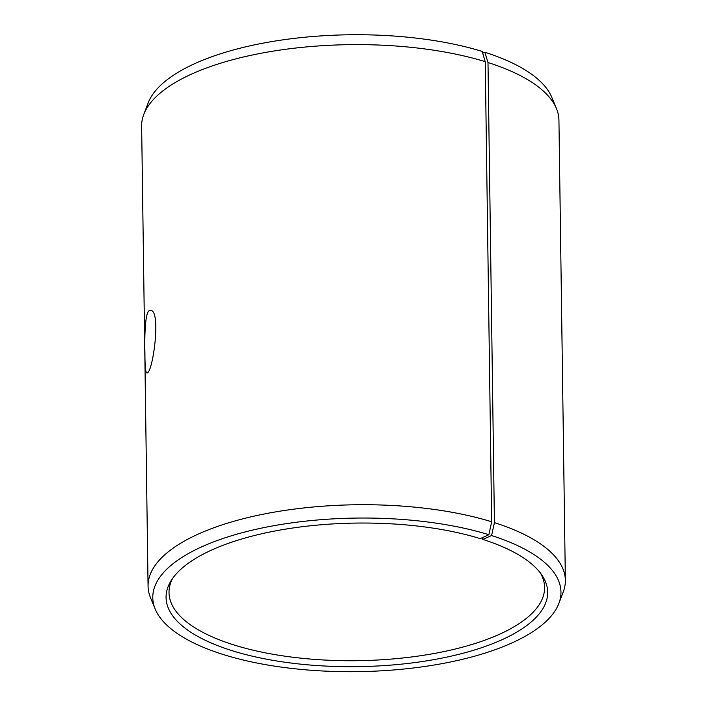 <?xml version="1.0" encoding="UTF-8"?>
<svg xmlns="http://www.w3.org/2000/svg" width="707" height="707" viewBox="0 0 707 707"><rect width="100%" height="100%" fill="white"/><g stroke="black" fill="none" stroke-linecap="round" stroke-linejoin="round"><path stroke-width="1.06" d="M172.694 578.317A187.806 70.656 179.2 0 0 169.017 592.652A187.806 70.656 179.2 0 0 357.795 660.683A187.806 70.656 179.2 0 0 544.593 587.411A187.806 70.656 179.2 0 0 540.519 573.183M481.988 537.85L482.801 539.414L491.577 535.553L494.423 522.632L487.998 62.525L484.825 52.247L482.678 53.202M491.577 535.553A204.111 76.789 179.2 0 1 558.884 603.398A204.111 76.789 179.2 0 1 357.945 671.65A204.111 76.789 179.2 0 1 155.178 609.027A204.111 76.789 179.2 0 1 257.145 529.057A204.111 76.789 179.2 0 1 488.882 534.713L480.283 538.628A190.819 71.787 179.2 0 0 171.156 580.624A190.819 71.787 179.2 0 0 357.875 666.648A190.819 71.787 179.2 0 0 542.119 575.445A190.819 71.787 179.2 0 0 482.801 539.414M488.882 534.713L491.665 521.766A208.671 78.504 179.2 0 0 268.527 513.167A208.671 78.504 179.2 0 0 148.063 586.183A208.671 78.504 179.2 0 0 150.511 597.751L155.178 609.027M558.884 603.398L563.232 591.989A208.671 78.504 179.2 0 0 565.361 580.35A208.671 78.504 179.2 0 0 494.423 522.632M491.665 521.766L485.241 61.668L482.13 51.408A204.111 76.789 179.2 0 0 277.807 40.617A204.111 76.789 179.2 0 0 148.117 103.036L143.768 114.446A208.671 78.504 179.2 0 0 141.639 126.076L148.063 586.183M565.361 580.35L558.937 120.252A208.671 78.504 179.2 0 0 556.489 108.675L551.822 97.398A204.111 76.789 179.2 0 0 484.825 52.247M485.241 61.668A208.671 78.504 179.2 0 0 276.357 50.63A208.671 78.504 179.2 0 0 143.768 114.446M556.489 108.675A208.671 78.504 179.2 0 0 487.998 62.525M144.935 353.42C144.44 333.863 145.218 309.259 150.308 310.408C161.841 309.109 152.571 375.152 146.782 372.907C145.536 372.244 144.917 365.749 144.935 353.42"/></g></svg>
